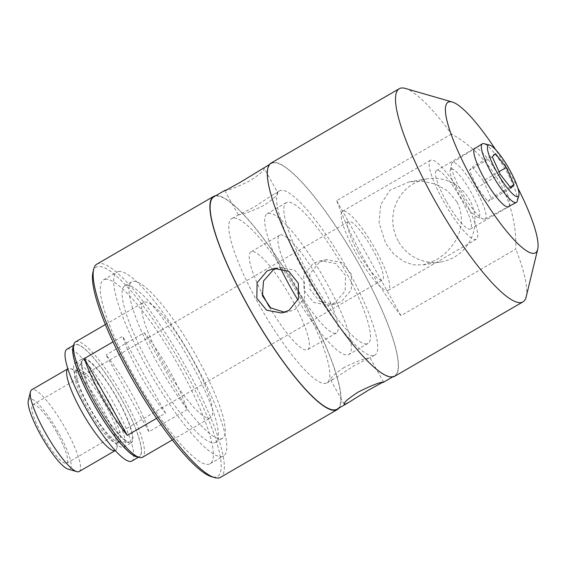 <?xml version="1.0" encoding="UTF-8"?>
<svg xmlns="http://www.w3.org/2000/svg" width="566" height="566" viewBox="0 0 566 566"><rect width="100%" height="100%" fill="white"/><g stroke="black" fill="none" stroke-linecap="round" stroke-linejoin="round"><path stroke-width="0.42" stroke-dasharray="2.83 2.12" d="M517.246 201.149A33.896 6.99 59.9 0 0 505.431 169.581A33.896 6.99 59.9 0 0 483.895 143.658M484.63 219.261A32.63 6.735 59.9 0 0 485.09 219.106A32.63 6.735 59.9 0 0 475.27 188.683A32.63 6.735 59.9 0 0 452.885 162.456A32.63 6.735 59.9 0 0 452.34 162.654A32.63 6.735 59.9 0 0 451.491 164.126A32.63 6.735 59.9 0 0 462.938 194.237A32.63 6.735 59.9 0 0 483.392 219.113A32.63 6.735 59.9 0 0 484.63 219.261M451.42 168.894A27.784 5.731 -120.1 0 1 470.962 192.072A27.784 5.731 -120.1 0 1 478.447 217.259A27.784 5.731 -120.1 0 1 477.393 217.139A27.784 5.731 -120.1 0 1 459.974 195.949A27.784 5.731 -120.1 0 1 450.232 170.316A27.784 5.731 -120.1 0 1 451.42 168.894M483.293 180.837L472.44 166.928L469.391 170.288L477.188 187.551L488.041 201.461L491.097 198.1L483.293 180.837L499.014 171.717M495.406 153.605L472.44 166.928M510.15 187.042L491.097 198.1M511.006 188.138L488.041 201.461M500.153 174.229L477.188 187.551M492.356 156.966L469.391 170.288M271.057 163.093A123.225 25.428 -120.1 0 1 272.954 162.421A123.225 25.428 -120.1 0 1 357.266 261.067A123.225 25.428 -120.1 0 1 394.728 376.263M451.512 134.022L336.699 200.633C350.786 238.845 377.847 287.273 400.99 315.672L515.81 249.061C517.458 201.97 492.102 156.598 451.512 134.022A123.225 25.428 59.9 0 0 405.298 88.416M526.189 296.796A123.225 25.428 59.9 0 0 515.81 249.061M319.358 262.291L309.828 273.972L310.026 289.368L319.599 301.345L334.124 304.26L341.355 301.65L351.26 289.905L351.571 274.432L341.8 262.483L326.695 259.66L319.358 262.291M337.095 409.176A122.772 25.328 59.9 0 0 299.768 294.405A122.772 25.328 59.9 0 0 215.759 196.119A122.772 25.328 59.9 0 0 213.877 196.791M225.226 190.204L224.773 190.579L225.332 190.572C229.782 190.02 238.137 186.66 250.391 180.483C261.379 173.175 265.779 169.135 263.6 168.371L259.935 170.069M277.128 192.574C279.413 193.522 275.111 197.739 264.223 205.239C251.87 211.224 243.408 214.408 238.859 214.776L254.417 206.866L274.623 193.699L277.786 192.744L264.244 168.519L263.6 168.371M273.173 162.817A122.772 25.328 -120.1 0 1 357.181 261.096A122.772 25.328 -120.1 0 1 394.502 375.874A122.772 25.328 -120.1 0 1 392.613 376.539A122.772 25.328 -120.1 0 1 308.604 278.26A122.772 25.328 -120.1 0 1 271.284 163.482A122.772 25.328 -120.1 0 1 273.173 162.817M105.149 279.321A106.266 21.925 -120.1 0 1 177.858 364.391A106.266 21.925 -120.1 0 1 210.163 463.731A106.266 21.925 -120.1 0 1 208.536 464.311A106.266 21.925 -120.1 0 1 135.819 379.241A106.266 21.925 -120.1 0 1 103.514 279.894A106.266 21.925 -120.1 0 1 105.149 279.321M118.542 271.546A106.266 21.925 -120.1 0 1 191.258 356.615A106.266 21.925 -120.1 0 1 223.563 455.963A106.266 21.925 -120.1 0 1 221.929 456.536A106.266 21.925 -120.1 0 1 149.212 371.466A106.266 21.925 -120.1 0 1 116.907 272.126A106.266 21.925 -120.1 0 1 118.542 271.546M126.239 285.321A90.44 18.657 -120.1 0 1 188.124 357.726A90.44 18.657 -120.1 0 1 215.618 442.272A90.44 18.657 -120.1 0 1 214.231 442.761A90.44 18.657 -120.1 0 1 152.346 370.362A90.44 18.657 -120.1 0 1 124.853 285.816A90.44 18.657 -120.1 0 1 126.239 285.321M133.13 281.33A90.44 18.657 -120.1 0 1 195.015 353.729A90.44 18.657 -120.1 0 1 222.509 438.275A90.44 18.657 -120.1 0 1 221.115 438.763A90.44 18.657 -120.1 0 1 159.23 366.365A90.44 18.657 -120.1 0 1 131.737 281.818A90.44 18.657 -120.1 0 1 133.13 281.33M118.704 441.89A41.601 8.582 59.9 0 0 119.341 441.664A41.601 8.582 59.9 0 0 106.698 402.773A41.601 8.582 59.9 0 0 78.228 369.471A41.601 8.582 59.9 0 0 77.592 369.69A41.601 8.582 59.9 0 0 76.842 370.482A41.601 8.582 59.9 0 0 91.041 409.989A41.601 8.582 59.9 0 0 118.287 441.919A41.601 8.582 59.9 0 0 118.704 441.89M83.987 359.353A47.48 9.799 -120.1 0 1 117.381 398.966A47.48 9.799 -120.1 0 1 130.18 442.004A47.48 9.799 -120.1 0 1 129.699 442.039A47.48 9.799 -120.1 0 1 98.611 405.596A47.48 9.799 -120.1 0 1 82.403 360.514A47.48 9.799 -120.1 0 1 83.987 359.353M116.794 442.994A41.601 8.582 59.9 0 0 117.438 442.768A41.601 8.582 59.9 0 0 118.535 441.055A41.601 8.582 59.9 0 0 103.981 402.476A41.601 8.582 59.9 0 0 77.719 370.702A41.601 8.582 59.9 0 0 76.325 370.574A41.601 8.582 59.9 0 0 75.681 370.801A41.601 8.582 59.9 0 0 88.331 409.692A41.601 8.582 59.9 0 0 116.794 442.994M115.252 450.55A47.254 9.749 59.9 0 0 115.485 450.437A47.254 9.749 59.9 0 0 116.73 448.484A47.254 9.749 59.9 0 0 100.21 404.669A47.254 9.749 59.9 0 0 70.375 368.572A47.254 9.749 59.9 0 0 68.79 368.431A47.254 9.749 59.9 0 0 68.062 368.685A47.254 9.749 59.9 0 0 67.842 368.834L68.062 368.685M79.127 471.528A47.254 9.749 59.9 0 0 64.765 427.351A47.254 9.749 59.9 0 0 32.432 389.521A47.254 9.749 59.9 0 0 31.703 389.776M28.3 400.65A40.469 8.349 -120.1 0 1 29.991 398.754A40.469 8.349 -120.1 0 1 58.454 432.523A40.469 8.349 -120.1 0 1 69.363 469.214A40.469 8.349 -120.1 0 1 68.005 469.087M456.911 201.829L447.77 191.039L435.763 184.219L422.703 181.276L409.388 181.785L389.91 190.247L380.685 204.637L379.078 222.813L385.602 243.196L393.816 254.134L403.424 261.358L413.279 264.838L423.234 264.888L435.671 260.19C456.104 248.007 468.492 224.716 456.911 201.829M398.252 241.088A42.125 41.092 80.5 0 1 426.983 178.849A42.125 41.092 80.5 0 1 469.561 199.72A42.125 41.092 80.5 0 1 440.829 261.959A42.125 41.092 80.5 0 1 398.252 241.088M355.519 252.457A45.669 9.424 59.9 0 0 388.347 290.308A45.669 9.424 59.9 0 0 375.329 249.153A45.669 9.424 59.9 0 0 342.508 211.302A45.669 9.424 59.9 0 0 355.519 252.457M463.356 198.086A45.669 9.424 -120.1 0 1 476.374 239.241A45.669 9.424 -120.1 0 1 443.546 201.383A45.669 9.424 -120.1 0 1 430.535 160.235A45.669 9.424 -120.1 0 1 463.356 198.086M96.92 264.117A123.225 25.428 -120.1 0 1 98.809 263.452A123.225 25.428 -120.1 0 1 183.129 362.091A123.225 25.428 -120.1 0 1 220.584 477.294M338.977 408.086A123.225 25.428 59.9 0 0 297.475 290.224A123.225 25.428 59.9 0 0 215.759 195.695M92.951 272.175A120.961 24.961 -120.1 0 1 97.996 266.529A120.961 24.961 -120.1 0 1 183.073 367.447A120.961 24.961 -120.1 0 1 215.681 477.103A120.961 24.961 -120.1 0 1 211.62 476.735M148.971 431.738A66.696 13.761 59.9 0 0 106.026 354.903L148.971 431.738L187.24 409.536A66.696 13.761 -120.1 0 0 144.295 332.702L106.026 354.903M75.526 341.878A66.696 13.761 -120.1 0 1 76.552 341.51A66.696 13.761 -120.1 0 1 122.192 394.905A66.696 13.761 -120.1 0 1 142.469 457.264M144.677 301.989A66.696 13.761 -120.1 0 1 190.317 355.384A66.696 13.761 -120.1 0 1 210.594 417.743A66.696 13.761 -120.1 0 1 209.569 418.104A66.696 13.761 -120.1 0 1 163.928 364.709A66.696 13.761 -120.1 0 1 143.651 302.35A66.696 13.761 -120.1 0 1 144.677 301.989M136.272 456.571A64.439 13.294 59.9 0 0 138.429 456.769A64.439 13.294 59.9 0 0 121.06 398.351A64.439 13.294 59.9 0 0 75.738 344.595A64.439 13.294 59.9 0 0 73.049 347.602M75.78 362.806A48.612 10.032 -120.1 0 1 109.047 401.726A48.612 10.032 -120.1 0 1 123.827 447.168A48.612 10.032 -120.1 0 1 123.077 447.43A48.612 10.032 -120.1 0 1 89.817 408.518A48.612 10.032 -120.1 0 1 75.037 363.075A48.612 10.032 -120.1 0 1 75.78 362.806M83.435 358.37A48.612 10.032 -120.1 0 1 116.702 397.282A48.612 10.032 -120.1 0 1 131.475 442.725A48.612 10.032 -120.1 0 1 130.732 442.987A48.612 10.032 -120.1 0 1 97.465 404.074A48.612 10.032 -120.1 0 1 82.693 358.632A48.612 10.032 -120.1 0 1 83.435 358.37M66.979 349.187A64.666 13.343 -120.1 0 1 67.977 348.833A64.666 13.343 -120.1 0 1 112.224 400.601A64.666 13.343 -120.1 0 1 131.878 461.057M137.786 457.01A64.666 13.343 59.9 0 0 138.543 456.96A64.666 13.343 59.9 0 0 139.533 456.613A64.666 13.343 59.9 0 0 119.879 396.158A64.666 13.343 59.9 0 0 75.632 344.397A64.666 13.343 59.9 0 0 74.634 344.744A64.666 13.343 59.9 0 0 73.424 346.067M358.094 252.026A33.804 6.976 59.9 0 0 382.39 280.043A33.804 6.976 59.9 0 0 372.753 249.585A33.804 6.976 59.9 0 0 348.465 221.568A33.804 6.976 59.9 0 0 358.094 252.026M57.003 432.764A33.804 6.976 -120.1 0 1 66.639 463.221A33.804 6.976 -120.1 0 1 42.344 435.204A33.804 6.976 -120.1 0 1 32.715 404.747A33.804 6.976 -120.1 0 1 57.003 432.764M509.237 206.222A33.804 6.976 59.9 0 0 499.056 176.309A33.804 6.976 59.9 0 0 475.511 148.087M446.121 200.958A33.804 6.976 -120.1 0 1 436.492 170.5A33.804 6.976 -120.1 0 1 460.781 198.517A33.804 6.976 -120.1 0 1 470.417 228.975A33.804 6.976 -120.1 0 1 446.121 200.958M284.705 312.269L287.832 311.972L295.183 309.34L304.657 297.666L304.388 282.293L294.829 270.293L280.403 267.371L277.361 268.114M233.114 218.108A94.961 19.591 59.9 0 0 231.657 218.625A94.961 19.591 59.9 0 0 260.53 307.402A94.961 19.591 59.9 0 0 325.507 383.415A94.961 19.591 59.9 0 0 326.964 382.906A94.961 19.591 59.9 0 0 298.098 294.129A94.961 19.591 59.9 0 0 233.114 218.108M344.149 367.426C333.268 374.918 328.966 379.142 331.244 380.09L333.749 378.965L353.955 365.792L369.52 357.882C364.964 358.257 356.509 361.433 344.149 367.426M344.128 404.145L330.586 379.913L331.244 380.09M373.348 355.66A94.961 19.591 -120.1 0 1 308.371 279.646A94.961 19.591 -120.1 0 1 279.498 190.869A94.961 19.591 -120.1 0 1 280.955 190.353A94.961 19.591 -120.1 0 1 345.939 266.374A94.961 19.591 -120.1 0 1 374.805 355.151A94.961 19.591 -120.1 0 1 373.348 355.66M238.859 214.776L231.657 218.625M280.573 268.319A81.398 16.796 -120.1 0 1 267.173 213.707A81.398 16.796 -120.1 0 1 268.418 213.262A81.398 16.796 -120.1 0 1 324.12 278.422A81.398 16.796 -120.1 0 1 348.861 354.514A81.398 16.796 -120.1 0 1 347.609 354.96A81.398 16.796 -120.1 0 1 297.999 300.122M366.747 343.859A81.398 16.796 -120.1 0 1 311.052 278.698A81.398 16.796 -120.1 0 1 286.304 202.6A81.398 16.796 -120.1 0 1 287.556 202.161A81.398 16.796 -120.1 0 1 343.251 267.322A81.398 16.796 -120.1 0 1 367.999 343.413A81.398 16.796 -120.1 0 1 366.747 343.859M269.345 306.822A56.522 11.66 59.9 0 0 306.807 349.965A56.522 11.66 59.9 0 0 307.678 349.654A56.522 11.66 59.9 0 0 290.492 296.81A56.522 11.66 59.9 0 0 251.813 251.566A56.522 11.66 59.9 0 0 250.943 251.87A56.522 11.66 59.9 0 0 261.867 293.046M335.511 333.31A56.522 11.66 -120.1 0 1 296.832 288.059A56.522 11.66 -120.1 0 1 279.654 235.215A56.522 11.66 -120.1 0 1 280.517 234.911A56.522 11.66 -120.1 0 1 319.196 280.163A56.522 11.66 -120.1 0 1 336.381 333.006A56.522 11.66 -120.1 0 1 335.511 333.31M335.185 302.683L327.976 305.286L313.55 302.364L303.992 290.365L303.723 274.998L313.189 263.317L320.547 260.685L335.723 263.48L345.536 275.444L345.154 290.924L335.185 302.683M517.812 187.884A87.051 17.963 59.9 0 0 495.689 149.749M156.612 418.338L165.555 413.152L122.61 336.31L112.988 341.892M165.555 413.152A66.696 13.761 -120.1 0 1 122.61 336.31M144.295 332.702L187.24 409.536M336.699 200.633L400.99 315.672M374.805 355.151L369.52 357.882M485.09 219.106L507.822 206.979M452.34 162.654L474.152 148.943M477.393 217.139L483.392 219.113M450.232 170.316L451.491 164.126M392.62 376.963L394.502 375.874M210.163 463.731L223.563 455.963M215.618 442.272L222.509 438.275M117.438 442.768L119.341 441.664M77.719 370.702L70.375 368.572M118.535 441.055L116.73 448.484M409.388 181.785L426.983 178.849M476.374 239.241L388.347 290.308M172.297 439.959L210.594 417.743M123.827 447.168L131.475 442.725M138.493 457.215L139.533 456.613M66.639 463.221L382.39 280.043M436.492 170.5L474.761 148.292M279.498 190.869L274.623 193.692M286.304 202.6L267.173 213.707M279.654 235.215L250.943 251.87M224.773 190.579L238.314 214.804M281.677 312.998L287.832 311.979M334.124 304.267L327.976 305.293M269.402 164.572L271.284 163.482M103.514 279.894L116.907 272.126M124.853 285.816L131.737 281.818M118.287 441.919L129.699 442.039M76.842 370.482L82.403 360.514M75.681 370.801L77.592 369.69M423.234 264.888L440.829 261.959M430.535 160.235L342.508 211.302M105.361 324.566L143.651 302.35M75.037 363.075L82.693 358.632M73.594 345.352L74.634 344.744M32.715 404.747L348.465 221.568M470.417 228.975L508.685 206.774M333.749 378.965L326.964 382.906M367.999 343.413L348.861 354.514M336.381 333.006L307.678 349.654M274.248 268.397L280.403 267.371M383.607 382.085L370.065 357.853M326.695 259.66L320.547 260.685"/><path stroke-width="0.85" d="M489.647 145.094L483.895 143.658A33.896 6.99 59.9 0 0 482.89 143.587A33.896 6.99 59.9 0 0 482.331 143.799A33.896 6.99 59.9 0 0 492.738 175.566A33.896 6.99 59.9 0 0 515.867 202.593A33.896 6.99 59.9 0 0 516.348 202.437A33.896 6.99 59.9 0 0 517.246 201.149L518.852 195.44A29.68 6.127 59.9 0 0 508.501 167.798A29.68 6.127 59.9 0 0 489.647 145.094A29.68 6.127 59.9 0 0 488.769 145.037A29.68 6.127 59.9 0 0 496.771 171.944A29.68 6.127 59.9 0 0 517.642 196.706A29.68 6.127 59.9 0 0 518.852 195.44M500.153 174.229L492.356 156.966L495.406 153.605L506.259 167.515L514.062 184.778L511.006 188.138L500.153 174.229M506.259 167.515L499.014 171.717M514.062 184.778L510.15 187.042M522.942 301.883L394.728 376.263A123.225 25.428 -120.1 0 1 392.839 376.935A123.225 25.428 -120.1 0 1 308.52 278.288A123.225 25.428 -120.1 0 1 271.057 163.093L399.271 88.706A123.225 25.428 59.9 0 0 436.733 203.909A123.225 25.428 59.9 0 0 521.053 302.548A123.225 25.428 59.9 0 0 522.942 301.883A123.225 25.428 59.9 0 0 526.189 296.796L537.7 249.238A87.051 17.963 59.9 0 0 517.812 187.884M495.689 149.749A87.051 17.963 59.9 0 0 452.298 102.029L405.298 88.416A123.225 25.428 59.9 0 0 401.167 88.041A123.225 25.428 59.9 0 0 399.271 88.706M383.048 382.092L367.794 390.547L348.444 402.596L344.772 404.294C342.593 403.523 347 399.49 357.988 392.181C370.242 386.005 378.59 382.644 383.048 382.092L383.599 382.085L383.154 382.46L392.62 376.963M225.226 190.204L213.877 196.791A122.772 25.328 59.9 0 0 251.198 311.562A122.772 25.328 59.9 0 0 335.206 409.848A122.772 25.328 59.9 0 0 337.095 409.176L348.444 402.596M30.458 391.729A47.254 9.749 59.9 0 0 46.985 435.544A47.254 9.749 59.9 0 0 76.82 471.641L68.005 469.087A40.469 8.349 -120.1 0 1 42.45 438.176A40.469 8.349 -120.1 0 1 28.3 400.65L30.458 391.729A47.254 9.749 59.9 0 1 31.703 389.776L67.842 368.813A47.254 9.749 59.9 0 0 82.742 413.413A47.254 9.749 59.9 0 0 114.764 450.692A47.254 9.749 59.9 0 0 115.252 450.55M76.82 471.641A47.254 9.749 59.9 0 0 78.405 471.782A47.254 9.749 59.9 0 0 79.127 471.528L115.266 450.564M452.298 102.029A87.051 17.963 59.9 0 0 449.383 101.767A87.051 17.963 59.9 0 0 472.851 180.674A87.051 17.963 59.9 0 0 534.071 253.299A87.051 17.963 59.9 0 0 537.7 249.238M337.322 409.572L220.584 477.294A123.225 25.428 -120.1 0 1 218.695 477.959A123.225 25.428 -120.1 0 1 214.564 477.584A123.225 25.428 -120.1 0 1 136.76 383.465A123.225 25.428 -120.1 0 1 93.673 269.204A123.225 25.428 -120.1 0 1 96.92 264.117L213.651 196.395A123.225 25.428 59.9 0 0 251.106 311.597A123.225 25.428 59.9 0 0 335.426 410.237A123.225 25.428 59.9 0 0 337.322 409.572A123.225 25.428 59.9 0 0 338.977 408.086M215.759 195.695A123.225 25.428 59.9 0 0 215.54 195.73A123.225 25.428 59.9 0 0 213.651 196.395M172.297 439.959L142.469 457.264A66.696 13.761 -120.1 0 1 141.443 457.625A66.696 13.761 -120.1 0 1 139.208 457.42A66.696 13.761 -120.1 0 1 97.097 406.473A66.696 13.761 -120.1 0 1 73.771 344.63A66.696 13.761 -120.1 0 1 75.526 341.878L105.361 324.566M138.493 457.215L131.878 461.057A64.666 13.343 -120.1 0 1 130.888 461.403A64.666 13.343 -120.1 0 1 86.64 409.635A64.666 13.343 -120.1 0 1 66.979 349.187L73.594 345.352M475.511 148.087A33.804 6.976 59.9 0 0 474.761 148.292A33.804 6.976 59.9 0 0 484.397 178.757A33.804 6.976 59.9 0 0 508.685 206.774A33.804 6.976 59.9 0 0 509.237 206.222M277.361 268.114L273.187 269.982L263.523 281.005L262.391 295.707L270.668 307.876L284.705 312.269M297.999 300.122A81.398 16.796 -120.1 0 1 280.573 268.319M261.867 293.046A56.522 11.66 59.9 0 0 269.345 306.822M269.402 164.572L240.585 182.111L225.332 190.572M289.021 310.366L281.677 312.998L266.572 310.182L256.808 298.225L257.12 282.752L267.025 271.008L274.248 268.397L288.78 271.312L298.346 283.297L298.544 298.685L289.021 310.366M344.772 404.294L344.135 404.145M156.612 418.338L127.279 435.353L84.334 358.519L112.988 341.892M84.334 358.519A66.696 13.761 59.9 0 0 127.279 435.353M214.564 477.584L211.62 476.735A120.961 24.961 -120.1 0 1 135.253 384.335A120.961 24.961 -120.1 0 1 92.951 272.175L93.673 269.204M73.771 344.63L73.049 347.602A64.439 13.294 59.9 0 0 95.583 407.35A64.439 13.294 59.9 0 0 136.272 456.571L139.208 457.42M73.424 346.067A64.666 13.343 59.9 0 0 95.541 407.371A64.666 13.343 59.9 0 0 137.786 457.01M507.822 206.979L516.348 202.437M474.152 148.943L482.331 143.799"/></g></svg>
